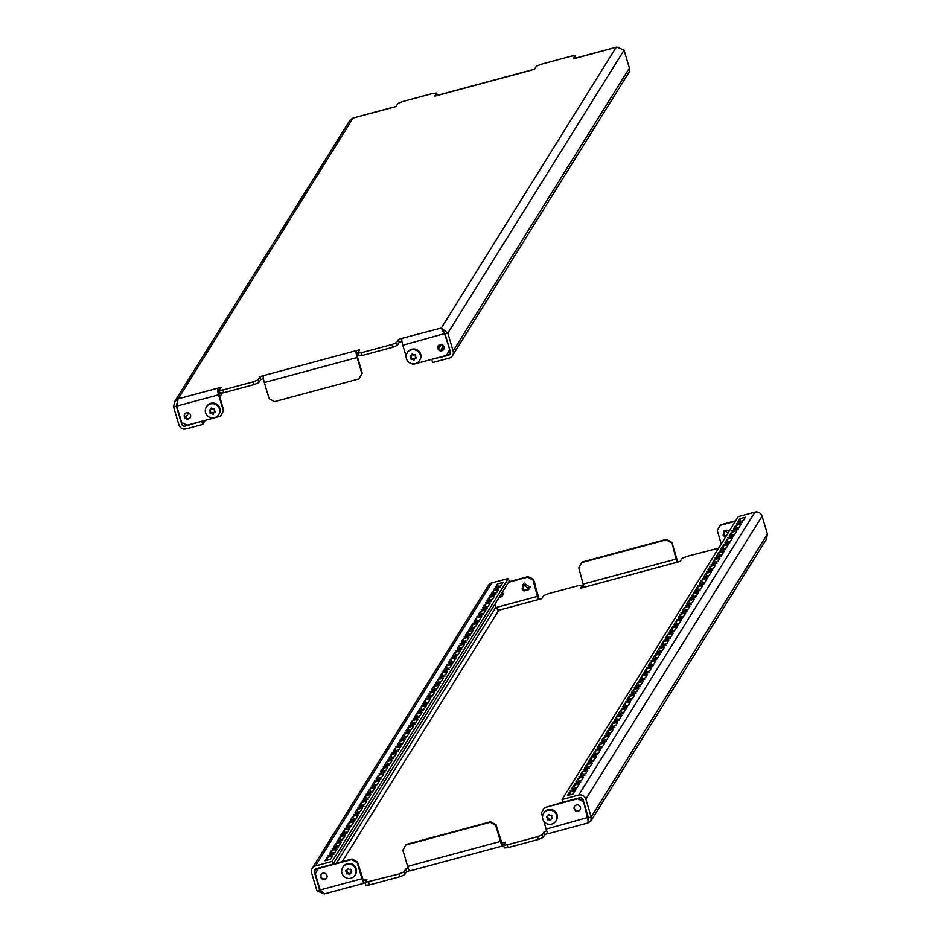 <?xml version="1.0" encoding="UTF-8"?>
<svg xmlns="http://www.w3.org/2000/svg" width="941" height="941" viewBox="0 0 941 941"><rect width="100%" height="100%" fill="white"/><g stroke="black" fill="none" stroke-linecap="round" stroke-linejoin="round"><path stroke-width="1.41" d="M642.656 674.309L648.914 672.544L642.656 674.309M646.914 667.475L653.172 665.71L646.914 667.475M634.14 687.977L640.398 686.212L634.14 687.977M638.398 681.143L644.656 679.378L638.398 681.143M659.688 646.961L665.946 645.197L659.688 646.961M663.946 640.127L670.204 638.363L663.946 640.127M651.172 660.641L657.43 658.865L651.172 660.641M655.43 653.807L661.688 652.031L655.43 653.807M608.592 728.993L614.849 727.228L608.592 728.993M612.85 722.159L619.107 720.394L612.85 722.159M600.076 742.672L606.333 740.896L600.076 742.672M604.334 735.827L610.591 734.062L604.334 735.827M625.624 701.657L631.882 699.881L625.624 701.657M629.882 694.823L636.14 693.047L629.882 694.823M617.108 715.325L623.365 713.56L617.108 715.325M621.366 708.491L627.623 706.726L621.366 708.491M710.784 564.941L717.03 563.165L710.784 564.941M715.042 558.095L721.288 556.331L715.042 558.095M702.268 578.609L708.514 576.845L702.268 578.609M706.526 571.775L712.772 569.999L706.526 571.775M727.816 537.593L734.062 535.829L727.816 537.593M732.063 530.759L738.32 528.983L732.063 530.759M719.3 551.261L725.546 549.497L719.3 551.261M723.558 544.427L729.804 542.663L723.558 544.427M676.72 619.625L682.966 617.861L676.72 619.625M680.978 612.791L687.224 611.015L680.978 612.791M668.204 633.293L674.45 631.529L668.204 633.293M672.462 626.459L678.708 624.695L672.462 626.459M693.752 592.277L699.998 590.513L693.752 592.277M698.01 585.443L704.256 583.679L698.01 585.443M685.236 605.945L691.482 604.181L685.236 605.945M689.494 599.111L695.74 597.347L689.494 599.111M574.528 783.688L580.785 781.912L574.528 783.688M578.786 776.843L585.043 775.078L578.786 776.843M591.56 756.341L597.817 754.576L591.56 756.341M595.818 749.507L602.075 747.73L595.818 749.507M583.044 770.009L589.301 768.244L583.044 770.009M587.302 763.175L593.559 761.41L587.302 763.175M400.266 739.555L406.524 737.779L400.266 739.555M404.524 732.71L410.782 730.945L404.524 732.71M391.75 753.223L398.008 751.459L391.75 753.223M396.008 746.389L402.266 744.613L396.008 746.389M417.298 712.208L423.556 710.443L417.298 712.208M421.556 705.374L427.814 703.609L421.556 705.374M408.782 725.876L415.04 724.111L408.782 725.876M413.04 719.042L419.298 717.277L413.04 719.042M366.202 794.239L372.46 792.475L366.202 794.239M370.46 787.405L376.718 785.629L370.46 787.405M357.686 807.907L363.944 806.143L357.686 807.907M361.944 801.073L368.202 799.309L361.944 801.073M383.234 766.891L389.492 765.127L383.234 766.891M387.492 760.057L393.75 758.293L387.492 760.057M374.718 780.571L380.976 778.795L374.718 780.571M378.976 773.725L385.234 771.961L378.976 773.725M468.395 630.176L474.64 628.412L468.395 630.176M472.653 623.342L478.898 621.578L472.653 623.342M459.878 643.844L466.124 642.08L459.878 643.844M464.136 637.01L470.382 635.246L464.136 637.01M485.427 602.828L491.673 601.064L485.427 602.828M489.685 595.994L495.931 594.23L489.685 595.994M476.911 616.508L483.156 614.732L476.911 616.508M481.169 609.674L487.414 607.898L481.169 609.674M434.33 684.86L440.588 683.095L434.33 684.86M438.588 678.026L444.846 676.261L438.588 678.026M425.814 698.54L432.072 696.763L425.814 698.54M430.072 691.706L436.33 689.929L430.072 691.706M451.362 657.524L457.62 655.748L451.362 657.524M455.62 650.69L461.878 648.914L455.62 650.69M442.846 671.192L449.104 669.427L442.846 671.192M447.104 664.358L453.362 662.593L447.104 664.358M332.149 848.923L338.395 847.159L332.149 848.923M336.408 842.089L342.653 840.325L336.408 842.089M349.182 821.575L355.427 819.811L349.182 821.575M353.428 814.741L359.685 812.977L353.428 814.741M340.666 835.255L346.911 833.479L340.666 835.255M344.924 828.421L351.169 826.645L344.924 828.421M576.504 788.84L570.258 790.605L576.504 788.84M334.126 854.087L327.868 855.851L334.126 854.087M736.321 523.925L742.578 522.149L736.321 523.925M493.943 589.16L500.189 587.396L493.943 589.16M578.233 811.189A3.27 3.188 31.9 0 1 574.528 806.355A3.27 3.188 31.9 0 1 579.879 806.178A3.27 3.188 31.9 0 1 578.233 811.189M580.244 809.531A3.27 3.188 31.9 0 1 574.716 806.084M324.763 879.412A3.27 3.188 31.9 0 1 321.069 874.577A3.27 3.188 31.9 0 1 326.421 874.401A3.27 3.188 31.9 0 1 324.763 879.412M326.774 877.753A3.27 3.188 31.9 0 1 321.246 874.307M547.991 833.444L545.004 834.479L543.133 837.478L538.464 839.419L537.652 836.667L542.322 834.726L544.192 831.715L546.697 830.774M496.013 824.751L495.672 825.292L490.285 822.281L490.626 821.728L496.013 824.751L501.882 843.136L505.423 842.101L503.529 845.159L507.175 844.865L537.652 836.667M357.498 862.027L357.157 862.579L351.781 859.556L352.122 859.015L357.498 862.027L363.379 880.423L366.908 879.388L365.026 882.446L399.149 873.942L403.807 872.001L405.677 869.002L408.182 868.049M409.488 870.731L406.5 871.754L404.63 874.765L399.96 876.694L399.149 873.942M502.67 595.347A3.27 3.188 31.9 0 1 499.659 596.535M502.4 592.124A3.27 3.188 31.9 0 1 499.318 597.076M645.35 677.849L647.479 674.438L641.938 675.92L639.809 679.343L645.35 677.849M649.608 671.015L651.737 667.604L646.196 669.086L644.067 672.509L649.608 671.015M636.834 691.529L638.963 688.106L633.422 689.6L631.293 693.011L636.834 691.529M641.092 684.683L643.221 681.272L637.68 682.766L635.551 686.177L641.092 684.683M662.382 650.513L664.511 647.09L658.971 648.584L656.842 651.995L662.382 650.513M666.64 643.668L668.769 640.256L663.229 641.75L661.1 645.161L666.64 643.668M653.866 664.181L655.995 660.758L650.454 662.252L648.325 665.675L653.866 664.181M658.124 657.347L660.253 653.924L654.713 655.418L652.583 658.841L658.124 657.347M611.285 732.533L613.414 729.122L607.874 730.616L605.745 734.027L611.285 732.533M615.543 725.699L617.672 722.288L612.132 723.782L610.003 727.193L615.543 725.699M602.769 746.213L604.898 742.79L599.358 744.284L597.229 747.707L602.769 746.213M607.027 739.379L609.156 735.956L603.616 737.45L601.487 740.861L607.027 739.379M628.317 705.197L630.446 701.774L624.906 703.268L622.777 706.691L628.317 705.197M632.575 698.363L634.705 694.94L629.164 696.434L627.035 699.845L632.575 698.363M619.801 718.865L621.93 715.454L616.39 716.936L614.261 720.359L619.801 718.865M624.059 712.031L626.188 708.608L620.648 710.102L618.519 713.525L624.059 712.031M713.478 568.482L715.607 565.059L710.067 566.553L707.938 569.964L713.478 568.482M717.736 561.648L719.865 558.225L714.325 559.719L712.196 563.13L717.736 561.648M704.962 582.15L707.091 578.727L701.551 580.221L699.422 583.643L704.962 582.15M709.22 575.316L711.349 571.893L705.809 573.387L703.68 576.809L709.22 575.316M730.498 541.134L732.627 537.723L727.087 539.205L724.958 542.628L730.498 541.134M734.756 534.3L736.885 530.877L731.345 532.371L729.216 535.794L734.756 534.3M721.994 554.802L724.123 551.391L718.583 552.885L716.454 556.296L721.994 554.802M726.252 547.968L728.369 544.557L722.829 546.039L720.7 549.462L726.252 547.968M679.414 623.165L681.543 619.743L676.003 621.236L673.874 624.659L679.414 623.165M683.672 616.331L685.801 612.909L680.261 614.402L678.132 617.825L683.672 616.331M670.898 636.834L673.027 633.422L667.487 634.904L665.358 638.327L670.898 636.834M675.156 630L677.285 626.588L671.745 628.07L669.616 631.493L675.156 630M696.446 595.818L698.575 592.407L693.035 593.9L690.906 597.312L696.446 595.818M700.704 588.984L702.833 585.573L697.293 587.055L695.164 590.477L700.704 588.984M687.93 609.497L690.059 606.075L684.519 607.568L682.39 610.98L687.93 609.497M692.188 602.663L694.317 599.241L688.777 600.734L686.648 604.146L692.188 602.663M577.221 787.229L579.35 783.806L573.81 785.3L571.681 788.723L577.221 787.229M581.479 780.395L583.608 776.972L578.068 778.466L575.939 781.877L581.479 780.395M594.253 759.881L596.382 756.47L590.842 757.952L588.713 761.375L594.253 759.881M598.511 753.047L600.64 749.624L595.1 751.118L592.971 754.541L598.511 753.047M585.737 773.549L587.866 770.138L582.326 771.632L580.197 775.043L585.737 773.549M589.995 766.715L592.124 763.304L586.584 764.786L584.455 768.209L589.995 766.715M739.014 527.466L741.143 524.043L735.603 525.537L733.474 528.96L739.014 527.466M588.113 822.881L590.924 820.987L766.445 539.205L767.409 534.053L762.092 516.139A5.811 5.67 31.9 0 0 754.917 512.116L738.297 516.585L562.071 799.532L578.691 795.063A5.811 5.67 -148.1 0 1 585.855 799.085L591.171 817L588.396 817.753L583.091 799.826A2.905 2.835 -148.1 0 0 579.503 797.815L562.883 802.297L562.071 799.532M743.272 520.632L745.401 517.209L739.861 518.703L737.732 522.114L743.272 520.632M569.552 792.134L575.092 790.64L572.963 794.063L567.423 795.557L569.552 792.134L570.34 794.769M314.388 872.154A2.905 2.835 -148.1 0 1 316.341 868.649L332.961 864.179L332.149 861.415L315.529 865.896A5.811 5.67 -148.1 0 0 311.612 872.895L316.929 890.821L319.693 890.08L314.388 872.154L316.611 868.578M495.672 825.292L500.447 841.419A5.811 0.953 74.9 0 0 502.635 845.947A5.811 0.953 74.9 0 0 502.765 845.841L503.6 845.394M357.157 862.579L361.944 878.706A5.811 0.953 74.9 0 0 364.132 883.223A5.811 0.953 74.9 0 0 364.249 883.128L365.096 882.67M718.653 548.133L686.824 556.449L682.154 558.389L680.284 561.389L584.02 587.302L578.762 567.87L582.032 562.071L666.522 539.322L671.909 542.345L676.685 558.472A5.811 0.953 -105.1 0 1 677.591 562.377M583.173 587.749L582.432 585.231L580.55 588.29L584.02 587.302M582.432 585.231L578.786 585.525L548.309 593.724L543.651 595.665L541.769 598.676L498.836 610.227L495.931 607.121M368.672 882.14L369.484 884.905L399.96 876.694M369.484 884.905L365.849 885.199L365.026 882.446M507.175 844.865L507.999 847.618L538.464 839.419M507.999 847.618L504.352 847.923L503.529 845.159M588.301 817.423L587.949 822.916M409.958 870.825A5.811 0.953 -105.1 0 1 409.841 870.919A5.811 0.953 -105.1 0 1 407.653 866.402L402.866 850.276L406.136 844.477L490.626 821.728M548.474 833.538A5.811 0.953 -105.1 0 1 548.344 833.644A5.811 0.953 -105.1 0 1 546.156 829.115L543.804 821.175M583.514 801.25L588.101 820.623M361.944 878.706L320.116 889.963L324.433 893.915L364.132 883.223M490.285 822.281L405.794 845.018M583.208 801.732L577.821 798.721L544.31 807.743L541.381 812.989L542.498 816.788M577.821 798.721L578.162 798.18L583.479 801.144M562.883 802.285L544.31 807.743M351.781 859.556L318.258 868.578L315.329 873.836L320.116 889.963M352.122 859.015L332.973 864.167M671.909 542.345L676.85 562.412M533.394 579.621L533.053 580.174L527.678 577.151L528.019 576.61L533.394 579.621L538.181 595.759A5.811 0.953 -105.1 0 1 539.087 599.652M533.053 580.174L538.334 599.688M537.84 596.3L496.001 607.557L498.836 610.227L342.218 861.674M735.744 520.702L720.547 524.784L717.277 530.583L721.241 543.98M735.403 521.243L720.206 525.337M527.678 577.151L508.516 582.314M528.019 576.61L508.858 581.761M496.001 607.557L494.966 604.063M671.568 542.886L666.181 539.875L581.691 562.612M588.078 819.858L588.396 817.753M590.924 820.987L591.171 817L767.409 534.053M319.999 889.586L320.81 891.045M316.929 890.821L324.139 893.95M546.156 829.115L588.325 817.317M542.322 834.726L543.133 837.478M403.807 872.001L404.63 874.765M312.224 868.331L488.461 585.384A5.811 5.67 31.9 0 1 491.755 582.938L508.375 578.468L509.199 581.232L332.961 864.179M403.807 734.333L401.678 737.744L407.218 736.262L409.347 732.839L403.807 734.333L404.583 736.968M408.065 727.499L405.936 730.91L411.476 729.416L413.605 726.005L408.065 727.499L408.841 730.134M395.291 748.001L393.162 751.424L398.702 749.93L400.831 746.507L395.291 748.001L396.079 750.636M399.549 741.167L397.42 744.59L402.96 743.096L405.089 739.673L399.549 741.167L400.337 743.802M420.839 706.985L418.71 710.408L424.25 708.914L426.379 705.491L420.839 706.985L421.615 709.62M425.097 700.151L422.968 703.574L428.508 702.08L430.637 698.657L425.097 700.151L425.873 702.786M412.323 720.653L410.194 724.076L415.734 722.582L417.863 719.171L412.323 720.653L413.099 723.3M416.581 713.819L414.452 717.242L419.992 715.748L422.121 712.337L416.581 713.819L417.357 716.454M369.742 789.017L367.613 792.44L373.154 790.946L375.283 787.523L369.742 789.017L370.531 791.652M374 782.183L371.871 785.594L377.412 784.112L379.541 780.689L374 782.183L374.789 784.818M361.226 802.685L359.097 806.108L364.637 804.614L366.767 801.203L361.226 802.685L362.014 805.32M365.484 795.851L363.355 799.274L368.896 797.78L371.025 794.357L365.484 795.851L366.272 798.486M386.775 761.669L384.646 765.092L390.186 763.598L392.315 760.187L386.775 761.669L387.563 764.304M391.033 754.835L388.904 758.258L394.444 756.764L396.573 753.353L391.033 754.835L391.821 757.47M378.258 775.349L376.129 778.76L381.67 777.278L383.799 773.855L378.258 775.349L379.047 777.984M382.517 768.515L380.387 771.926L385.928 770.432L388.057 767.021L382.517 768.515L383.305 771.149M471.935 624.953L469.806 628.376L475.346 626.882L477.475 623.471L471.935 624.953L472.711 627.588M476.193 618.119L474.064 621.542L479.604 620.048L481.733 616.626L476.193 618.119L476.969 620.754M463.419 638.633L461.29 642.044L466.83 640.55L468.959 637.139L463.419 638.633L464.195 641.268M467.677 631.787L465.548 635.21L471.088 633.716L473.217 630.305L467.677 631.787L468.453 634.422M488.967 597.617L486.838 601.028L492.378 599.535L494.507 596.124L488.967 597.617L489.743 600.252M493.225 590.783L491.096 594.194L496.636 592.701L498.765 589.289L493.225 590.783L494.001 593.418M480.451 611.285L478.322 614.708L483.862 613.214L485.991 609.792L480.451 611.285L481.227 613.92M484.709 604.451L482.58 607.862L488.12 606.38L490.249 602.958L484.709 604.451L485.485 607.086M437.871 679.649L435.742 683.06L441.282 681.566L443.411 678.155L437.871 679.649L438.647 682.284M442.129 672.803L440 676.226L445.54 674.732L447.669 671.321L442.129 672.803L442.905 675.438M429.355 693.317L427.226 696.728L432.766 695.246L434.895 691.823L429.355 693.317L430.131 695.952M433.613 686.483L431.484 689.894L437.024 688.412L439.153 684.989L433.613 686.483L434.389 689.118M454.903 652.301L452.774 655.724L458.314 654.23L460.443 650.807L454.903 652.301L455.679 654.936M459.161 645.467L457.032 648.878L462.572 647.396L464.701 643.973L459.161 645.467L459.937 648.102M446.387 665.969L444.258 669.392L449.798 667.898L451.927 664.475L446.387 665.969L447.163 668.604M450.645 659.135L448.516 662.558L454.056 661.064L456.185 657.641L450.645 659.135L451.421 661.77M335.69 843.701L333.561 847.123L339.101 845.63L341.23 842.219L335.69 843.701L336.466 846.335M339.948 836.867L337.819 840.289L343.359 838.796L345.488 835.373L339.948 836.867L340.724 839.501M331.432 850.535L329.303 853.957L334.843 852.464L336.972 849.053L331.432 850.535L332.208 853.169M352.71 816.365L350.581 819.776L356.121 818.282L358.25 814.871L352.71 816.365L353.498 818.999M356.968 809.531L354.839 812.942L360.379 811.448L362.508 808.037L356.968 809.531L357.756 812.165M344.194 830.033L342.065 833.455L347.617 831.962L349.734 828.539L344.194 830.033L344.982 832.667M348.452 823.199L346.323 826.61L351.863 825.128L353.992 821.705L348.452 823.199L349.24 825.833M330.585 859.298L325.045 860.792L327.174 857.38L332.714 855.887L330.585 859.298M497.483 583.938L495.354 587.36L500.894 585.867L503.023 582.455L497.483 583.938L498.26 586.572M332.149 861.415L508.375 578.468M740.649 521.338L739.861 518.703M327.95 860.015L327.174 857.38M736.391 528.172L735.603 525.537M587.372 767.421L586.584 764.786M583.114 774.267L582.326 771.632M595.888 753.753L595.1 751.118M591.63 760.587L590.842 757.952M578.856 781.101L578.068 778.466M574.598 787.935L573.81 785.3M689.553 603.369L688.777 600.734M685.295 610.203L684.519 607.568M698.069 589.689L697.293 587.055M693.811 596.535L693.035 593.9M672.521 630.705L671.745 628.07M668.263 637.539L667.487 634.904M681.037 617.037L680.261 614.402M676.779 623.871L676.003 621.236M723.617 548.674L722.829 546.039M719.359 555.519L718.583 552.885M732.133 535.006L731.345 532.371M727.875 541.84L727.087 539.205M706.585 576.021L705.809 573.387M702.327 582.855L701.551 580.221M715.101 562.353L714.325 559.719M710.843 569.187L710.067 566.553M621.425 712.737L620.648 710.102M617.167 719.571L616.39 716.936M629.941 699.069L629.164 696.434M625.683 705.903L624.906 703.268M604.404 740.085L603.616 737.45M600.146 746.919L599.358 744.284M612.909 726.417L612.132 723.782M608.662 733.251L607.874 730.616M655.489 658.053L654.713 655.418M651.231 664.887L650.454 662.252M664.005 644.385L663.229 641.75M659.747 651.219L658.971 648.584M638.457 685.401L637.68 682.766M634.199 692.235L633.422 689.6M646.973 671.721L646.196 669.086M642.715 678.555L641.938 675.92M729.299 531.03L726.452 530.136L724.217 530.736L723.1 535.288L725.605 536.958M727.828 533.394L725.558 531.206L724.217 530.736L723.429 531.442M724.841 531.406L723.723 535.947L726.252 535.935M186.53 412.77A3.27 3.188 31.9 0 1 190.235 417.592A3.27 3.188 31.9 0 1 184.883 417.769A3.27 3.188 31.9 0 1 186.53 412.77M190.388 417.31A3.27 3.188 31.9 0 1 184.859 413.875M440 344.547A3.27 3.188 31.9 0 1 443.693 349.37A3.27 3.188 31.9 0 1 438.341 349.546A3.27 3.188 31.9 0 1 440 344.547M443.858 349.087A3.27 3.188 31.9 0 1 438.33 345.653M219.312 390.527L218.477 390.974L217.653 388.221L219.606 387.41L221.135 387.245L219.241 390.303L222.888 389.997L223.711 392.762L220.065 393.056L219.241 390.303M263.409 378.623L260.716 379.611L259.904 376.847L261.845 376.047L358.109 350.134L359.638 349.958L357.756 353.016L361.403 352.722L362.214 355.475L358.568 355.769L357.756 353.016M401.913 341.348L399.231 342.324L398.408 339.572L400.348 338.76L441.341 328.009L444.658 333.984L449.739 349.629L446.505 355.369L449.433 350.123M357.827 353.251L356.98 353.698L357.462 357.004L362.238 373.13L358.968 378.929L362.238 373.13M222.347 392.868L219.759 397.02M205.256 420.298L202.703 424.415L186.083 428.884A5.811 5.67 -148.1 0 1 178.908 424.861L173.591 406.947L176.367 406.194L181.672 424.12A2.905 2.835 -148.1 0 0 185.259 426.132L186.106 424.767M202.221 421.121L185.259 426.132M219.947 392.656L218.947 394.267L223.723 410.417L220.453 416.216L223.723 410.417M431.801 359.768L432.625 362.532L449.245 358.062A5.811 5.67 -148.1 0 0 453.15 351.052L447.834 333.126L445.069 333.879L450.374 351.793A2.905 2.835 -148.1 0 1 448.422 355.298L432.142 359.239M616.861 47.05L624.071 50.179L629.388 68.105A5.811 5.67 31.9 0 1 628.776 72.669L452.539 355.616M358.968 378.929L274.478 401.678L269.091 398.655L264.315 382.528A5.811 0.953 -105.1 0 1 263.362 375.918M408.253 361.744L407.418 360.744M406.112 356.345L402.819 345.241A5.811 0.953 -105.1 0 1 401.878 338.642M399.231 342.324L397.349 345.335L392.691 347.276L362.214 355.475M260.716 379.611L258.846 382.611L254.176 384.551L223.711 392.762M392.691 347.276L391.868 344.512L361.403 352.722M391.868 344.512L396.537 342.583L397.349 345.335M398.408 339.572L396.537 342.583M573.304 58.895L616.226 47.25L441.341 328.009L447.834 333.126L624.071 50.179M573.281 58.812L575.151 55.801L571.516 56.095L541.04 64.306L536.37 66.235L534.5 69.246L531.042 70.175A5.811 0.953 -105.1 0 1 531.159 70.081A5.811 0.953 -105.1 0 1 531.512 70.269M434.801 96.17L531.065 70.269M434.777 96.088L436.648 93.077L433.001 93.382L402.536 101.581L397.867 103.522L395.996 106.533L392.526 107.462A5.811 0.953 -105.1 0 1 392.656 107.356A5.811 0.953 -105.1 0 1 393.009 107.556M254.176 384.551L253.364 381.799L222.888 389.997M253.364 381.799L258.034 379.858L258.846 382.611M259.904 376.847L258.034 379.858M218.477 390.974L218.947 394.279M442.458 329.973L445.011 333.479M356.98 353.698L356.168 350.946A5.811 0.953 74.9 0 0 357.121 357.545L361.897 373.683M220.453 416.216L186.941 425.238L181.554 422.215L176.779 406.089L178.178 398.843L217.653 388.221A5.811 0.953 74.9 0 0 218.606 394.832L223.382 410.958M411.77 363.708L412.981 364.39L446.505 355.369M392.562 107.545L353.051 118.084L178.178 398.843L174.556 401.795L350.076 120.013L352.887 118.119M176.79 403.76L176.767 405.547M174.556 401.795L173.591 406.947M445.069 333.879L442.164 330.773M444.999 333.443L402.819 345.241M437.4 95.606L436.648 93.077M575.904 58.33L575.151 55.801M202.703 424.415L201.88 421.662M444.128 348.229L441.423 348.958L443.458 345.688M443.729 349.252L440.776 350.264M438.6 348.876L441.341 344.465M443.705 346.041L444.176 347.629M528.289 588.772L524.725 585.267L524.008 585.455L522.89 589.995L523.431 590.525L528.289 588.772M524.008 585.455L523.384 584.796L522.126 588.501L523.961 590.972L528.513 589.736L529.065 587.513L529.054 586.631L525.619 584.196L522.596 585.502L524.161 582.985M533.582 580.256A7.269 7.093 31.9 0 1 534.888 584.655M529.23 577.292A7.269 7.093 31.9 0 1 532.747 579.256M527.995 589.301L528.513 589.736L530.336 586.831M548.615 814.4L549.038 814.518A14.809 3.211 44.5 0 0 549.838 815.329L550.25 815.447A14.809 2.211 -16.5 0 0 551.355 815.129L551.896 815.647A14.809 1 104.6 0 0 551.614 816.753L551.732 817.164A14.809 3.211 44.5 0 0 552.567 817.917L552.391 818.635A14.809 2.211 163.5 0 1 551.297 818.952L551.003 819.258A14.809 1 104.6 0 0 550.756 820.305L550.026 820.505A14.809 3.211 -135.5 0 1 549.203 819.74L548.779 819.635A14.809 2.211 163.5 0 1 547.709 819.905L547.168 819.376A14.809 1 -75.4 0 1 547.415 818.329L547.297 817.917A14.809 3.211 -135.5 0 1 546.498 817.106L546.674 816.388A14.809 2.211 -16.5 0 0 547.733 816.118L548.038 815.812A14.809 1 -75.4 0 1 548.321 814.718L548.45 814.494M555.884 821.058L556.307 820.376A7.269 7.093 -148.1 0 0 551.073 809.472A7.269 7.093 -148.1 0 0 543.969 812.695L543.545 813.377A7.269 7.093 -148.1 0 0 548.779 824.269A7.269 7.093 -148.1 0 0 556.637 815.353A7.269 7.093 -148.1 0 0 543.545 813.377M547.297 817.917L547.791 817.129L546.968 816.341L546.498 817.106L546.674 816.388M547.733 816.118L548.391 815.247M550.756 820.305L550.026 820.505L550.85 819.87M551.791 818.176L552.602 817.952M547.791 817.129L547.638 818.611L550.509 819.74M548.685 814.388L548.521 815.035M347.782 868.461L348.205 868.578A14.809 3.211 44.5 0 0 348.993 869.39L349.417 869.496A14.809 2.211 -16.5 0 0 350.511 869.178L351.064 869.707A14.809 1 104.6 0 0 350.781 870.813L350.899 871.225A14.809 3.211 44.5 0 0 351.734 871.978L351.558 872.695A14.809 2.211 163.5 0 1 350.464 873.013L350.158 873.319A14.809 1 104.6 0 0 349.911 874.365L349.193 874.565A14.809 3.211 -135.5 0 1 348.358 873.801L347.947 873.695A14.809 2.211 163.5 0 1 346.876 873.954L346.335 873.436A14.809 1 -75.4 0 1 346.582 872.389L346.464 871.966A14.809 3.211 -135.5 0 1 345.665 871.154L345.841 870.437A14.809 2.211 -16.5 0 0 346.9 870.178L347.194 869.872A14.809 1 -75.4 0 1 347.476 868.766L347.617 868.543M355.051 875.118L355.475 874.436A7.269 7.093 -148.1 0 0 350.24 863.532A7.269 7.093 -148.1 0 0 343.136 866.743L342.712 867.426A7.269 7.093 -148.1 0 0 347.947 878.329A7.269 7.093 -148.1 0 0 355.804 869.413A7.269 7.093 -148.1 0 0 342.712 867.426M346.112 870.378L345.665 871.154L345.841 870.437M346.9 870.178L347.547 869.308M349.911 874.365L349.193 874.565L350.017 873.918M350.946 872.225L351.758 872.013M346.135 870.401L347.347 873.201L349.664 873.801M347.841 868.449L347.688 869.084M410.288 355.945L410.111 356.663L410.288 355.945A14.809 2.211 -16.5 0 0 411.346 355.686L411.64 355.38A14.809 1 -75.4 0 1 411.923 354.275L412.652 354.087A14.809 3.211 44.5 0 0 413.44 354.898L413.864 355.004A14.809 2.211 -16.5 0 0 414.957 354.686L415.51 355.204A14.809 1 104.6 0 0 415.228 356.31L415.346 356.721A14.809 3.211 44.5 0 0 416.181 357.486L416.004 358.203A14.809 2.211 163.5 0 1 414.91 358.521L414.605 358.827A14.809 1 104.6 0 0 414.358 359.874L413.64 360.062A14.809 3.211 -135.5 0 1 412.805 359.309L412.393 359.203A14.809 2.211 163.5 0 1 411.323 359.462L410.782 358.933A14.809 1 -75.4 0 1 411.029 357.886L410.911 357.474A14.809 3.211 -135.5 0 1 410.111 356.663L410.582 355.898L411.805 358.697L414.463 359.427M419.498 360.626L419.921 359.933A7.269 7.093 -148.1 0 0 414.687 349.04A7.269 7.093 -148.1 0 0 407.582 352.252L407.159 352.934A7.269 7.093 -148.1 0 0 412.393 363.838A7.269 7.093 -148.1 0 0 420.251 354.91A7.269 7.093 -148.1 0 0 407.159 352.934M411.346 355.686L412.005 354.816M412.064 354.051L412.652 354.087M412.287 353.957L412.134 354.592M415.393 357.733L416.204 357.509M209.725 409.935L210.96 412.758L213.631 413.487M213.231 414.228L212.807 414.122A14.809 3.211 -135.5 0 1 211.972 413.37L211.549 413.252A14.809 2.211 163.5 0 1 210.49 413.522L209.949 412.993A14.809 1 -75.4 0 1 210.196 411.946L210.066 411.535A14.809 3.211 -135.5 0 1 209.278 410.723L209.455 410.005A14.809 2.211 -16.5 0 0 210.513 409.735L210.808 409.441A14.809 1 -75.4 0 1 211.09 408.335L211.807 408.135A14.809 3.211 44.5 0 0 212.607 408.947L213.031 409.064A14.809 2.211 -16.5 0 0 214.125 408.747L214.666 409.264A14.809 1 104.6 0 0 214.395 410.37L214.513 410.782A14.809 3.211 44.5 0 0 215.348 411.546L215.171 412.264A14.809 2.211 163.5 0 1 214.078 412.581L213.772 412.876A14.809 1 104.6 0 0 213.525 413.934L213.525 413.934M218.665 414.675L219.088 413.993A7.269 7.093 -148.1 0 0 213.854 403.089A7.269 7.093 -148.1 0 0 206.749 406.312L206.326 406.994A7.269 7.093 -148.1 0 0 211.56 417.898A7.269 7.093 -148.1 0 0 219.418 408.97A7.269 7.093 -148.1 0 0 206.326 406.994M213.913 412.664L215.477 411.77M214.56 411.793L213.772 412.876M209.749 409.958L209.278 410.723L209.455 410.005M210.513 409.735L211.16 408.865M211.454 408.006L211.302 408.653M754.917 512.116L578.691 795.063M495.895 607.18L336.408 863.238M762.092 516.139L585.855 799.085M502.765 845.841L501.8 843.124M588.113 818.576L588.501 817.952M364.249 883.128L363.297 880.4M500.447 841.419L407.653 866.402M676.344 559.025L583.538 583.996M405.677 869.002L406.5 871.754M544.192 831.715L545.004 834.479M315.529 865.896L491.755 582.938M723.1 535.288L723.723 535.947M726.452 530.136L725.558 531.206M453.15 351.052L629.388 68.105M188.659 412.911L185.671 417.71M182.519 422.756L181.672 424.12M264.315 382.528L357.121 357.545M176.779 406.089L218.606 394.832M450.445 352.063L448.422 355.298M529.065 587.513L528.172 588.584M522.267 589.337L522.89 589.995M525.619 584.196L524.725 585.267M549.685 818.964L549.203 819.74M548.779 819.635L549.262 818.846M548.191 819.14L547.709 819.905M547.909 817.541L547.415 818.329M547.168 819.376L547.638 818.611M348.852 873.013L348.358 873.801M347.947 873.695L348.429 872.907M347.347 873.201L346.876 873.954M347.076 871.601L346.582 872.389M346.335 873.436L346.806 872.672M346.464 871.966L346.947 871.178M413.64 360.062L414.111 359.309M413.299 358.521L412.805 359.309M412.393 359.203L412.876 358.415M411.805 358.697L411.323 359.462M411.523 357.098L411.029 357.886M410.782 358.933L411.252 358.18M410.911 357.474L411.393 356.686M212.807 414.122L213.278 413.358M212.466 412.581L211.972 413.37M211.549 413.252L212.043 412.464M210.96 412.758L210.49 413.522M210.69 411.158L210.196 411.946M209.949 412.993L210.419 412.229M210.066 411.535L210.561 410.746M409.841 870.919L502.635 845.947M548.344 833.644L588.054 822.952M497.036 608.662L498.542 611.027M352.946 118.048L392.656 107.356M576.868 57.777L616.567 47.085M438.365 95.053L531.159 70.081M548.474 815.153L547.98 815.941M551.544 818.352L551.05 819.14M347.641 869.202L347.147 870.002M350.699 872.413L350.217 873.201M415.146 357.909L414.663 358.709M412.087 354.71L411.593 355.498M214.313 411.97L213.819 412.758M211.255 408.77L210.76 409.558"/></g></svg>
